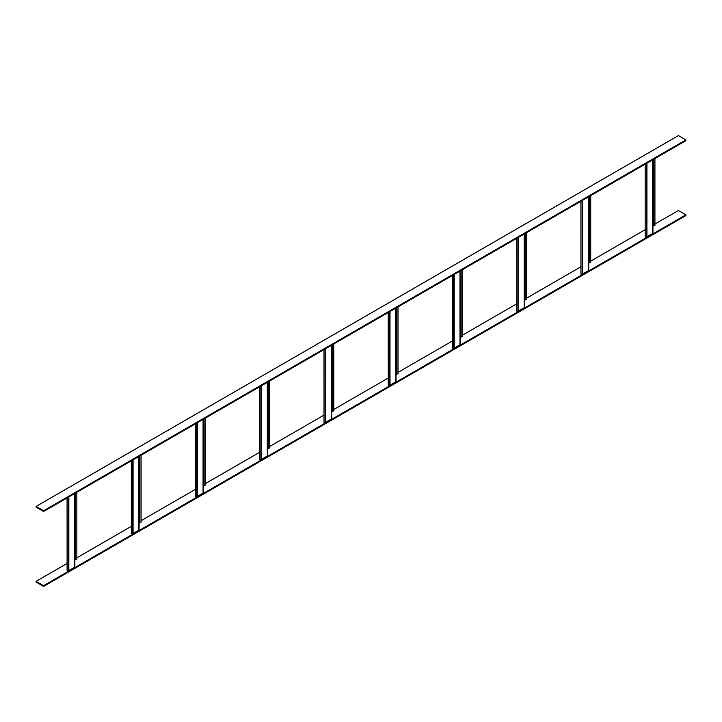 <?xml version="1.0" encoding="UTF-8"?>
<svg xmlns="http://www.w3.org/2000/svg" width="722" height="722" viewBox="0 0 722 722"><rect width="100%" height="100%" fill="white"/><g stroke="black" fill="none" stroke-linecap="round" stroke-linejoin="round"><path stroke-width="1.08" d="M654.935 158.542L654.935 225.544L652.95 225.95M652.715 232.791A0.912 0.523 180 0 1 652.679 233.513L646.921 236.843A0.912 0.523 180 0 1 646.361 236.987L645.17 237.051L645.17 164.174M645.17 237.051L645.143 164.192M43.591 586.408L43.591 585.659L36.1 581.336L36.1 582.076L43.591 586.408L685.9 215.571L685.9 214.831L678.409 210.508L654.935 224.055M43.591 585.659L685.9 214.831M36.1 581.336L67.065 563.458M76.857 557.808L131.296 526.374M141.088 520.724L195.527 489.29M205.319 483.641L259.758 452.207M269.55 446.557L323.988 415.123M333.781 409.473L388.219 378.039M398.012 372.39L452.45 340.955M462.242 335.306L516.681 303.872M526.473 298.222L580.912 266.788M590.704 261.138L645.143 229.704M43.591 511.492L685.9 140.664L685.9 139.924L678.409 135.592L36.1 506.429L36.1 507.169L43.591 511.492L43.591 510.752L685.9 139.924M43.591 510.752L36.1 506.429M590.704 195.626L590.704 262.627L588.719 263.025M588.484 269.875A0.912 0.523 180 0 1 588.448 270.597L582.69 273.927A0.912 0.523 180 0 1 582.131 274.071L580.939 274.134L580.939 201.257M580.939 274.134L580.912 201.276M526.473 232.71L526.473 299.711L524.488 300.108M524.253 306.958A0.912 0.523 180 0 1 524.217 307.68L518.459 311.011A0.912 0.523 180 0 1 517.9 311.155L516.708 311.218L516.708 238.341M516.708 311.218L516.681 238.359M462.242 269.793L462.242 336.795L460.257 337.192M460.022 344.042A0.912 0.523 180 0 1 459.986 344.764L454.228 348.094A0.912 0.523 180 0 1 453.669 348.239L452.477 348.302L452.477 275.425L452.477 348.302M398.012 306.877L398.012 373.87L396.026 374.276M395.791 381.126A0.912 0.523 180 0 1 395.755 381.848L389.997 385.169A0.912 0.523 180 0 1 389.438 385.322L388.246 385.386L388.246 312.509M388.246 385.386L388.219 312.527M333.781 343.961L333.781 410.953L331.795 411.359M331.56 418.209A0.912 0.523 180 0 1 331.524 418.931L325.766 422.253A0.912 0.523 180 0 1 325.207 422.406L324.016 422.469L324.016 349.592M324.016 422.469L323.988 349.61M269.55 381.045L269.55 448.037L267.564 448.443M267.33 455.293A0.912 0.523 180 0 1 267.293 456.015L261.535 459.336A0.912 0.523 180 0 1 260.976 459.49L259.785 459.553L259.785 386.676M259.785 459.553L259.758 386.694M205.319 418.128L205.319 485.121L203.333 485.527M203.099 492.377A0.912 0.523 180 0 1 203.062 493.099L197.305 496.42A0.912 0.523 180 0 1 196.745 496.574L195.554 496.637L195.554 423.76M195.554 496.637L195.527 423.778M141.088 455.212L141.088 522.205L139.102 522.611M138.868 529.461A0.912 0.523 180 0 1 138.832 530.183L133.074 533.504A0.912 0.523 180 0 1 132.514 533.657L131.323 533.72L131.323 460.844L131.323 533.72M76.857 492.296L76.857 559.288L74.871 559.694M74.637 566.544A0.912 0.523 180 0 1 74.601 567.266L68.843 570.588A0.912 0.523 180 0 1 68.283 570.741L67.092 570.804L67.092 497.927M67.092 570.804L67.065 497.945M653.744 225.598L653.744 159.228M653.365 225.706L653.365 159.445M652.679 233.513L652.679 159.842M646.921 236.843L646.921 163.163M646.361 236.987L646.361 163.488M589.513 262.682L589.513 196.312M589.134 262.781L589.134 196.528M588.448 270.597L588.448 196.925M582.69 273.927L582.69 200.247M582.131 274.071L582.131 200.572M525.282 299.765L525.282 233.396M524.903 299.865L524.903 233.612M524.217 307.68L524.217 234.009M518.459 311.011L518.459 237.33M517.9 311.155L517.9 237.655M461.051 336.849L461.051 270.479M460.672 336.948L460.672 270.696M459.986 344.764L459.986 271.093M454.228 348.094L454.228 274.414M453.669 348.239L453.669 274.739M396.82 373.933L396.82 307.563M396.441 374.032L396.441 307.78M395.755 381.848L395.755 308.177M389.997 385.169L389.997 311.498M389.438 385.322L389.438 311.823M332.589 411.017L332.589 344.647M332.219 411.116L332.219 344.863M331.524 418.931L331.524 345.26M325.766 422.253L325.766 348.582M325.207 422.406L325.207 348.906M268.358 448.1L268.358 381.73M267.988 448.2L267.988 381.947M267.293 456.015L267.293 382.344M261.535 459.336L261.535 385.665M260.976 459.49L260.976 385.99M204.127 485.184L204.127 418.814M203.757 485.283L203.757 419.031M203.062 493.099L203.062 419.428M197.305 496.42L197.305 422.749M196.745 496.574L196.745 423.074M139.897 522.268L139.897 455.898M139.526 522.367L139.526 456.114M138.832 530.183L138.832 456.512M133.074 533.504L133.074 459.833M132.514 533.657L132.514 460.158M75.666 559.351L75.666 492.982M75.296 559.451L75.296 493.198M74.601 567.266L74.601 493.595M68.843 570.588L68.843 496.916M68.283 570.741L68.283 497.241M652.95 233.143L652.95 159.688M588.719 270.227L588.719 196.772M524.488 307.31L524.488 233.856M460.257 344.394L460.257 270.94M396.026 381.478L396.026 308.023M331.795 418.561L331.795 345.107M267.564 455.645L267.564 382.191M203.333 492.729L203.333 419.274M139.102 529.813L139.102 456.358M74.871 566.896L74.871 493.442"/></g></svg>
